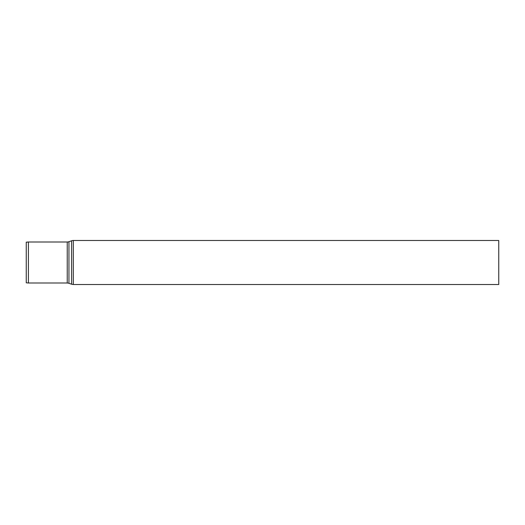 <?xml version="1.0" encoding="UTF-8"?>
<svg xmlns="http://www.w3.org/2000/svg" width="525" height="525" viewBox="0 0 525 525"><rect width="100%" height="100%" fill="white"/><g stroke="black" fill="none" stroke-linecap="round" stroke-linejoin="round"><path stroke-width="0.79" d="M73.316 240.496L498.75 240.496L498.75 284.504L73.316 284.504L73.316 240.496A5.178 5.178 0 0 0 71.61 240.785L71.61 284.215L73.316 284.504M67.246 282.995L68.952 283.29L68.952 241.71A5.178 5.178 0 0 1 67.246 242.005L28.409 242.005L28.409 282.995L67.246 282.995L67.246 242.005M28.409 282.995L26.25 282.811L26.25 242.189L28.409 242.005M68.952 283.29L71.61 284.215M68.952 241.71L71.61 240.785"/></g></svg>
